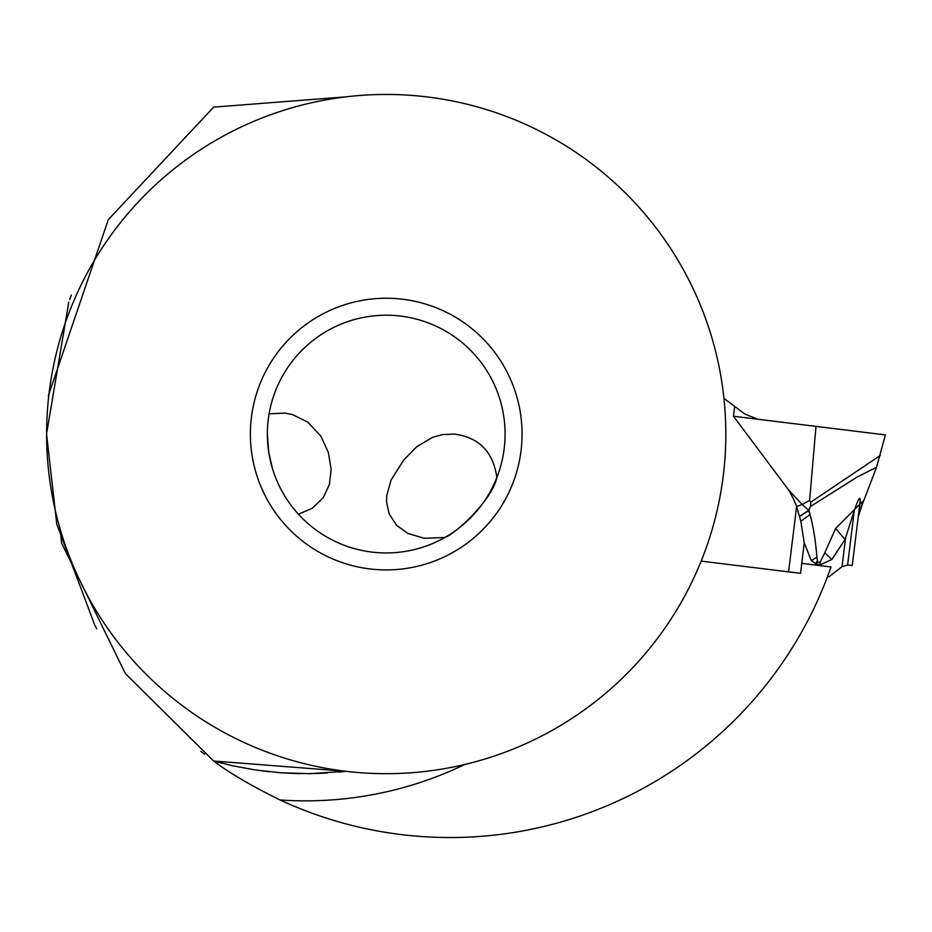 <?xml version="1.0" encoding="UTF-8"?>
<svg xmlns="http://www.w3.org/2000/svg" width="932" height="932" viewBox="0 0 932 932"><rect width="100%" height="100%" fill="white"/><g stroke="black" fill="none" stroke-linecap="round" stroke-linejoin="round"><path stroke-width="1.4" d="M831.822 559.503L845.033 539.512L835.643 528.409L863.358 500.647L862.298 504.422L876.523 467.328L885.4 434.906L757.798 419.237L744.75 413.971L723.943 398.279L744.75 413.971L757.798 419.237L733.472 416.255L788.565 489.941A100.679 100.679 -114.8 0 1 796.615 506.589L800.821 521.209L804.258 542.96L811.388 560.749L816.409 564.128L820.673 564.641L820.067 562.241L824.773 552.862L831.822 559.503L820.673 564.641M811.388 560.749L816.886 557.056L817.446 560.982L815.185 563.522M827.5 576.64L828.991 576.815L842.05 566.656L847.607 564.99L852.256 565.479L858.57 514.091L863.358 500.647M701.167 561.122L800.53 573.331L804.258 542.96M815.989 426.378L885.249 434.883L815.989 426.378L809.617 500.368L802.196 504.515L808.731 510.305L810.56 506.414L810.758 502.208L809.617 500.368L810.758 502.208L880.274 455.468M788.565 489.941L802.196 504.515L796.615 506.589L788.588 571.864M845.033 539.512L854.294 510.526L847.607 564.99M799.714 516.177L808.731 510.305L810.036 514.534L808.976 510.142M876.488 467.316L857.487 476.846L810.56 506.414M809.57 508.732L809.034 510.002M854.294 510.526C858.745 497.455 860.632 494.857 859.968 502.709L852.256 565.479M858.221 516.91L862.298 504.387M835.643 528.409L824.773 552.862M816.409 564.128L817.76 562.054L820.067 562.241M817.76 562.054L817.446 560.982M800.821 521.209L810.036 514.534C813.333 526.731 815.617 540.898 816.886 557.056M799.773 516.375L808.964 510.456M345.923 771.288L213.649 761.025L125.342 673.533L61.617 543.123L60.102 528.875M801.753 563.371L831.018 566.959A403.463 403.463 0 0 1 280.054 799.971A366.789 366.789 0 0 0 464.858 764.461M345.888 771.288L309.773 773.665L280.916 772.791L255.019 769.914L232.732 765.789L213.649 761.025C194.706 746.777 194.706 746.777 213.649 761.025C229.144 772.814 251.279 785.793 280.054 799.971M200.823 751.355L204.632 754.303M46.6 434.58L56.794 524.192L94.971 625.628M96.648 628.692L94.423 624.615M68.77 302.178L46.6 433.66M69.69 299.545L71.321 295.025M48.592 397.347L48.452 395.401L108.322 219.614L213.649 107.133L345.923 96.858M221.303 763.075L213.649 761.025A339.621 339.621 0 0 0 214.29 761.199M340.297 771.906A339.621 339.621 0 0 0 343.267 771.591M256.638 770.147L268.777 771.696M283.678 772.989L300.582 773.653M312.465 773.618L327.388 772.989M338.561 772.08L344.234 771.486M267.356 434.079A118.865 118.865 0 0 0 386.221 552.944A118.865 118.865 0 0 0 505.086 434.079A118.865 118.865 0 0 0 386.221 315.214A118.865 118.865 0 0 0 267.356 434.079L268.765 452.393L272.47 468.575M298.892 514.732L298.426 514.208L312.36 508.231L323.206 497.735L329.369 484.582L331.14 469.495L328.39 452.591L320.888 436.164L307.7 422.056L292.52 414.612L285.11 413.109L269.092 413.808M454.199 434.079C479.048 437.341 493.261 451.822 496.849 477.534C492.329 500.088 454.42 534.712 444.809 537.496L424.165 538.288L407.901 533.442L396.636 525.345L389.122 513.882L386.547 501.894L386.745 495.626L391.021 480.166L403.661 460.093L416.837 446.684L432.355 437.423L442.432 434.615L454.199 434.079M522.06 434.079A135.851 135.851 0 0 0 386.221 298.228A135.851 135.851 0 0 0 250.37 434.079A135.851 135.851 0 0 0 386.221 569.918A135.851 135.851 0 0 0 522.06 434.079M46.6 434.079A339.621 339.621 0 0 1 386.221 94.458A339.621 339.621 0 0 1 725.83 434.079A339.621 339.621 0 0 1 386.221 773.688A339.621 339.621 0 0 1 46.6 434.079M769.319 420.647L802.184 424.689M816.001 426.378L757.798 419.237M733.472 416.255L734.684 406.375M845.557 538.137L842.05 566.656"/></g></svg>
